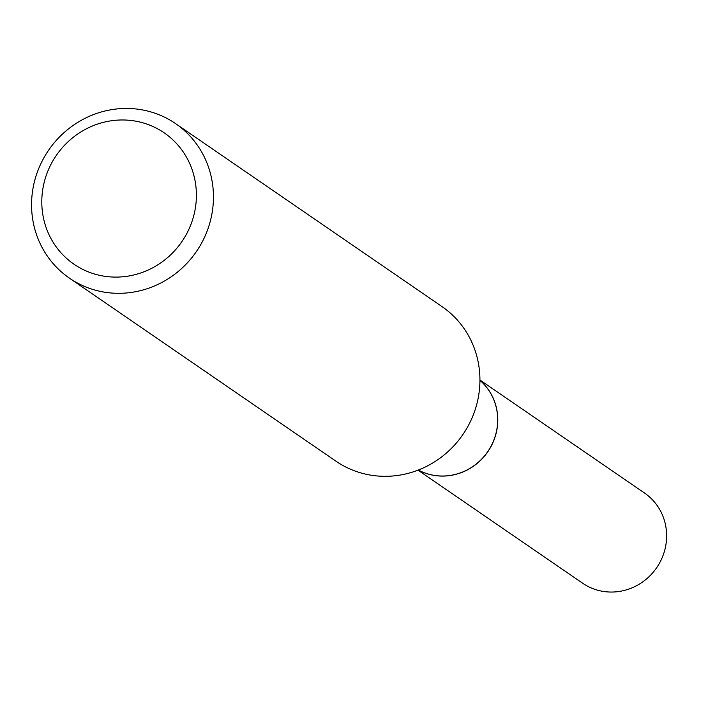 <?xml version="1.0" encoding="UTF-8"?>
<svg xmlns="http://www.w3.org/2000/svg" width="701" height="701" viewBox="0 0 701 701"><rect width="100%" height="100%" fill="white"/><g stroke="black" fill="none" stroke-linecap="round" stroke-linejoin="round"><path stroke-width="1.05" d="M418.015 470.161L582.61 583.206A54.687 52.268 -55.5 0 0 665.95 544.493A54.687 52.268 -55.5 0 0 644.534 493.04L479.931 380.003M418.339 470.038A54.687 52.268 -55.5 0 0 497.097 428.53A54.687 52.268 -55.5 0 0 479.931 380.345M418.348 470.029A54.687 52.268 -55.5 0 0 436.145 475.646A54.687 52.268 -55.5 0 0 492.531 443.198A54.687 52.268 -55.5 0 0 479.931 380.363M106.736 276.553A79.677 76.155 -55.5 0 0 195.404 207.811A79.677 76.155 -55.5 0 0 131.455 120.519A79.677 76.155 -55.5 0 0 42.787 189.261A79.677 76.155 -55.5 0 0 106.736 276.553M107.963 292.668A93.741 89.597 -55.5 0 0 206.558 232.539A93.741 89.597 -55.5 0 0 175.574 123.604A93.741 89.597 -55.5 0 0 137.046 109.093A93.741 89.597 -55.5 0 0 38.45 169.221A93.741 89.597 -55.5 0 0 69.434 278.148A93.741 89.597 -55.5 0 0 107.963 292.668M69.434 278.148L335.919 461.162A93.741 89.597 -55.5 0 0 374.448 475.672A93.741 89.597 -55.5 0 0 473.044 415.544A93.741 89.597 -55.5 0 0 442.051 306.617L175.574 123.604"/></g></svg>
